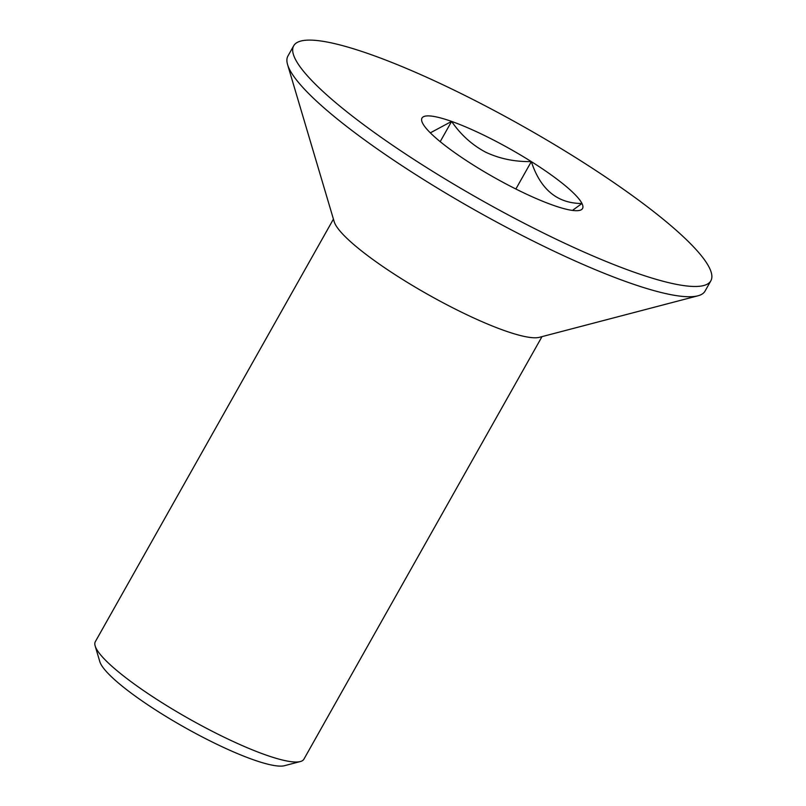 <?xml version="1.0" encoding="UTF-8"?>
<svg xmlns="http://www.w3.org/2000/svg" width="806" height="806" viewBox="0 0 806 806"><rect width="100%" height="100%" fill="white"/><g stroke="black" fill="none" stroke-linecap="round" stroke-linejoin="round"><path stroke-width="1.21" d="M300.326 761.549L284.468 765.7A107.732 19.082 -150.6 0 1 187.939 729.249A107.732 19.082 -150.6 0 1 100.649 663.701A107.732 19.082 -150.6 0 1 99.823 661.655L95.158 645.949A119.701 21.198 29.4 0 0 96.075 648.215A119.701 21.198 29.4 0 0 193.067 721.048A119.701 21.198 29.4 0 0 300.326 761.549A119.701 21.198 29.4 0 0 303.902 759.181L541.995 336.626M333.432 219.111L95.33 641.667A119.701 21.198 29.4 0 0 95.158 645.949M293.706 45.771L287.923 56.037A239.402 42.396 29.4 0 0 287.581 64.601L334.198 221.71A119.701 21.198 29.4 0 0 335.115 223.987A119.701 21.198 -150.6 0 0 432.107 296.82A119.701 21.198 -150.6 0 0 539.365 337.321L697.905 295.812A239.402 42.396 29.4 0 0 705.059 291.077L710.842 280.82A239.402 42.396 29.4 0 0 709.351 267.713A239.402 42.396 29.4 0 0 496.415 111.722A239.402 42.396 29.4 0 0 293.706 45.771A239.402 42.396 29.4 0 0 295.187 58.878A239.402 42.396 29.4 0 0 508.133 214.859A239.402 42.396 29.4 0 0 710.842 280.82M287.581 64.601A239.402 42.396 29.4 0 0 289.404 69.145A239.402 42.396 29.4 0 0 483.399 214.809A239.402 42.396 29.4 0 0 697.905 295.812M572.462 210.416L581.972 203.485C557.399 203.515 540.514 189.551 531.315 161.603C514.641 161.855 499.367 158.691 485.494 152.092C471.973 144.879 460.679 134.652 451.612 121.414L430.333 132.849M515.87 189.007L531.315 161.603A92.146 16.322 29.4 0 0 489.786 138.138A92.146 16.322 29.4 0 0 451.612 121.414A92.146 16.322 29.4 0 0 421.86 121.353A92.146 16.322 29.4 0 0 422.566 123.106A92.146 16.322 29.4 0 0 473.233 164.988A92.146 16.322 29.4 0 0 552.936 205.177A92.146 16.322 29.4 0 0 579.796 210.346A92.146 16.322 29.4 0 0 581.972 203.485A92.146 16.322 29.4 0 0 531.315 161.603M440.197 141.655L451.612 121.414"/></g></svg>

